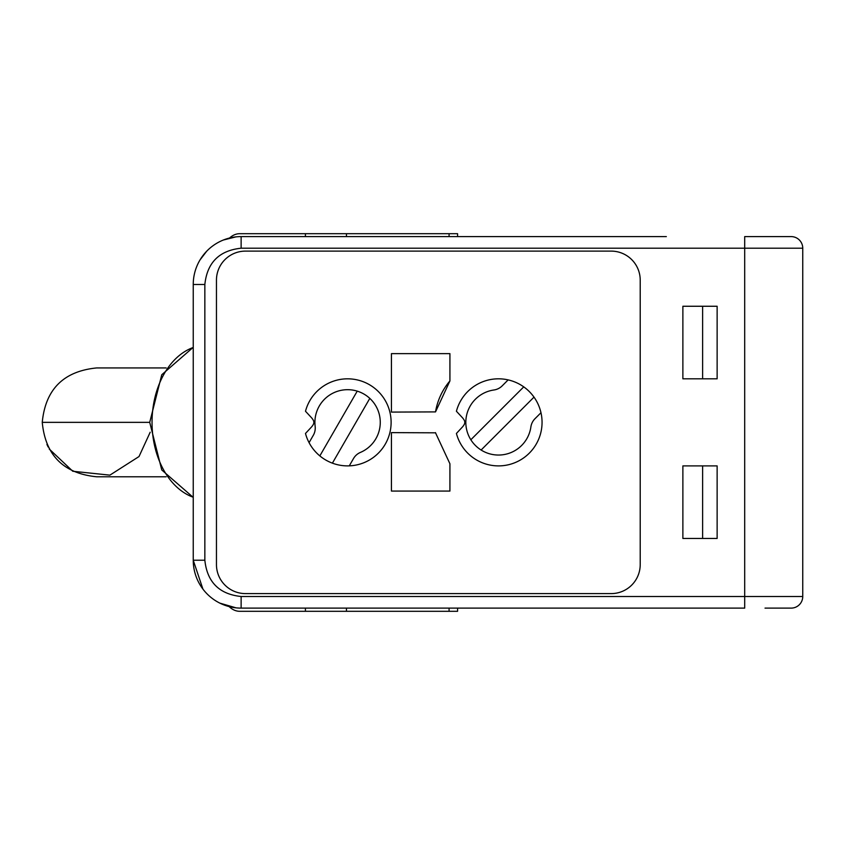 <?xml version="1.0" encoding="UTF-8"?>
<svg xmlns="http://www.w3.org/2000/svg" width="845" height="845" viewBox="0 0 845 845"><rect width="100%" height="100%" fill="white"/><g stroke="black" fill="none" stroke-linecap="round" stroke-linejoin="round"><path stroke-width="1.27" d="M765.021 608.115L791.142 608.115A11.608 11.608 0 0 0 802.75 596.507L802.75 581.994M166.18 367.934L96.668 367.934C63.565 371.219 45.429 389.355 42.25 422.352L149.723 422.352M150.188 432.228L139.013 456.543L109.892 475.143L72.786 471.256L49.2 448.97M48.154 447.005L46.929 444.428M305.415 608.115L305.415 611.305L239.737 611.305A26.121 18.474 90 0 1 229.164 606.594M457.578 236.6L457.578 233.695L239.737 233.695A26.121 18.474 -90 0 0 229.565 238.015M305.415 596.507L241.131 596.507C219.246 594.193 207.152 582.099 204.849 560.224L204.849 284.49C207.152 262.605 219.246 250.511 241.131 248.208L241.131 236.6L666.335 236.6M305.415 611.305L457.578 611.305L457.578 608.115M493.924 389.989A14.513 14.513 0 0 0 502.152 385.89L508.141 379.891A43.539 43.539 0 0 1 540.98 412.73L534.98 418.719A14.513 14.513 0 0 0 530.882 426.947A32.691 32.691 0 0 1 470.845 439.759A32.691 32.691 0 0 1 493.924 389.989M481.111 450.026L533.998 397.129A43.539 43.539 0 0 0 523.742 386.873L470.845 439.759M360.403 452.424A14.513 14.513 0 0 0 353.516 458.518L349.281 465.859A43.539 43.539 0 0 1 309.069 442.643L313.305 435.302A14.513 14.513 0 0 0 315.143 426.292A32.691 32.691 0 0 1 369.804 398.386A32.691 32.691 0 0 1 360.403 452.424M332.402 463.155L369.804 398.386M357.234 391.129L319.843 455.899M313.294 420.218A4.352 4.352 0 0 1 313.294 424.496A14.513 14.513 0 0 1 311.266 427.253L305.489 433.453A43.539 43.539 0 0 0 372.508 458.053A43.539 43.539 0 0 0 372.508 386.661A43.539 43.539 0 0 0 305.489 411.251L311.266 417.451A14.513 14.513 0 0 1 313.294 420.218M508.141 379.891A43.539 43.539 0 0 0 456.416 411.251L462.194 417.451A14.513 14.513 0 0 1 464.222 420.218A4.352 4.352 0 0 1 464.222 424.496A14.513 14.513 0 0 1 462.194 427.253L456.416 433.453A43.539 43.539 0 0 0 508.88 464.644A43.539 43.539 0 0 0 540.98 412.73M391.436 412.096L435.524 411.895L391.436 412.096L391.436 353.643L449.92 353.643L449.92 380.937A63.85 63.85 0 0 0 435.671 411.029M435.524 411.895L449.92 380.937M449.92 491.061L449.92 463.778L435.524 432.82L391.436 432.619L391.436 491.061L449.92 491.061L391.436 491.061M640.214 564.576A29.026 29.026 0 0 1 611.188 593.602A29.026 29.026 0 0 0 640.214 564.576L640.214 280.139A29.026 29.026 0 0 0 611.188 251.113A29.026 29.026 0 0 1 640.214 280.139L640.214 564.576M611.188 251.113L245.483 251.113A29.026 29.026 0 0 0 216.457 280.139A29.026 29.026 0 0 1 245.483 251.113L611.188 251.113M216.457 280.139L216.457 564.576A29.026 29.026 0 0 0 245.483 593.602A29.026 29.026 0 0 1 216.457 564.576L216.457 280.139M245.483 593.602L611.188 593.602L245.483 593.602M391.436 353.643L449.92 353.643M435.492 432.619A63.85 63.85 0 0 0 435.524 432.82L391.436 432.619M529.899 236.6L486.361 236.6M791.142 236.6L744.698 236.6L744.698 248.208L802.75 248.208A11.608 11.608 0 0 0 791.142 236.6L765.021 236.6M235.882 236.885L223.312 240.033M206.793 251.092L200.033 259.901M241.131 248.208L744.698 248.208L744.698 608.115L241.131 608.115A47.89 47.89 0 0 1 193.241 560.224L202.937 589.123M203.962 590.423L204.733 591.352M219.88 603.14L235.977 607.83M204.849 284.49L193.241 284.49L193.241 560.224A47.89 47.89 0 0 0 241.131 608.115L241.131 596.507L802.75 596.507L802.75 248.208M717.13 306.26L682.876 306.26L682.876 378.813L717.13 378.813L717.13 306.26M682.876 538.455L717.13 538.455L717.13 465.891L682.876 465.891L682.876 538.455M193.241 284.49A47.89 47.89 0 0 1 241.131 236.6A47.89 47.89 0 0 0 193.241 284.49M702.617 378.813L702.617 306.26M702.617 538.455L702.617 465.891M305.415 233.695L305.415 236.6M449.075 608.115L449.075 611.305M346.461 611.305L346.461 608.115M346.461 236.6L346.461 233.695M449.075 236.6L449.075 233.695M193.241 347.475A77.254 54.619 90 0 0 152.037 422.352A77.254 54.619 90 0 0 193.241 497.24M204.849 560.224L193.241 560.224M166.18 476.781L96.668 476.781C63.565 473.496 45.419 455.349 42.25 422.352M193.241 347.306L161.765 374.736L149.723 422.352L161.765 469.968L193.241 497.409"/></g></svg>

